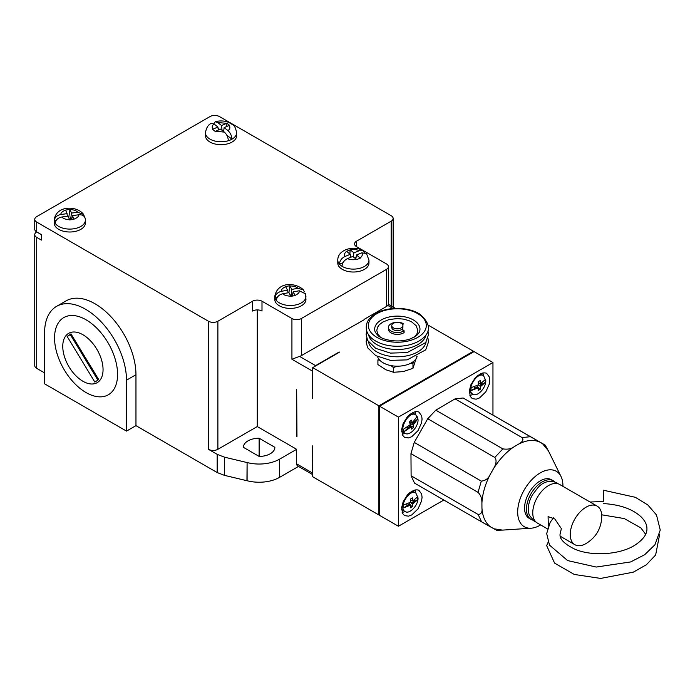 <?xml version="1.0" encoding="UTF-8"?>
<svg xmlns="http://www.w3.org/2000/svg" width="695" height="695" viewBox="0 0 695 695"><rect width="100%" height="100%" fill="white"/><g stroke="black" fill="none" stroke-linecap="round" stroke-linejoin="round"><path stroke-width="1.04" d="M603.382 500.748L603.356 490.201L603.382 500.748M603.373 503.571C620.201 504.596 632.867 509.114 641.372 517.123C645.168 521.085 647.019 524.916 646.923 528.617C647.167 534.09 643.275 539.529 635.265 544.932C620.062 554.975 590.915 556.591 574.226 548.885C564.279 543.89 559.553 539.025 560.04 534.299L561.36 528.591L554.732 518.904L548.094 516.637L548.329 525.924M548.155 542.204L546.67 545.644L554.575 563.098L574.261 574.452L600.645 578.422L633.284 572.176L646.367 564.766L655.646 554.975L659.659 534.281M597.144 506.099A22.283 12.866 -60 0 1 601.757 515.942C601.523 528.174 596.171 537.452 585.685 543.768A22.283 12.866 -60 0 1 574.861 544.689A22.283 12.866 -60 0 1 574.861 518.965A22.283 12.866 -60 0 1 597.144 506.099L559.649 484.458A22.283 12.866 120 0 0 537.374 497.316A22.283 12.866 120 0 0 537.374 523.048L547.373 528.817M532.605 520.077A22.283 12.866 -60 0 1 531.067 519.408A22.283 12.866 -60 0 1 531.067 493.685A22.283 12.866 -60 0 1 553.35 480.818A22.283 12.866 -60 0 1 554.697 481.817M553.35 480.818L551.456 479.724A22.283 12.866 120 0 0 529.173 492.59A22.283 12.866 120 0 0 529.173 518.314L531.067 519.408M562.941 486.352A32.005 18.478 120 0 0 561.013 476.501A32.005 18.478 120 0 0 524.308 489.775A32.005 18.478 120 0 0 531.162 528.2A32.005 18.478 120 0 0 540.31 525.151A32.005 18.478 120 0 0 540.667 524.951M561.013 476.501L548.355 450.751L542.526 443.671L543.942 444.392L463.148 397.992L542.526 443.671M539.285 441.855C536.288 440.621 533.056 440.204 529.59 440.613C526.749 440.769 523.083 441.942 518.592 444.122C522.683 441.829 523.856 439.648 522.119 437.598L530.216 436.712M514.048 446.789C506.238 452.037 499.384 459.352 493.485 468.717C496.378 463.843 496.821 460.099 494.814 457.466L502.859 448.892C507.724 449.587 511.451 448.883 514.048 446.789L518.592 444.122M490.296 474.294C485.223 484.12 482.434 493.702 481.913 503.032C481.965 498.471 480.671 494.918 478.03 492.355L481.305 481.122C485.57 480.688 488.568 478.421 490.296 474.294L493.485 468.717M481.948 508.253C482.591 516.906 485.492 523.144 490.653 526.975L481.583 521.832L478.177 514.509C481.209 514.178 482.46 512.093 481.948 508.253L481.913 503.032M495.309 529.512L490.653 526.975M493.893 528.782L502.537 530.111L531.162 528.2M548.685 451.429L545.262 445.191L543.942 444.392M481.583 521.832L414.515 483.112L411.11 475.788L478.177 514.509M478.03 492.355L410.962 453.635L411.11 475.788M494.814 457.466L427.746 418.746L414.237 442.394L481.305 481.122M414.237 442.394L410.962 453.635M522.119 437.598L455.051 398.878L435.791 410.172L502.859 448.892M435.791 410.172L427.746 418.746M463.148 397.992L455.051 398.878M411.822 436.66L408.469 437.946L404.577 437.381L402.527 435.157L401.649 429.336L403.187 423.446L407.444 416.67L409.902 414.324L414.976 411.761C414.854 411.718 418.459 411.362 419.059 412.291L421.657 415.853L422.065 419.024L421.596 422.716L418.06 430.613L411.822 436.66M411.822 514.882L408.469 516.168L404.577 515.603L402.527 513.388L401.649 507.559L403.187 501.668L407.444 494.901L409.902 492.547L414.976 489.984C414.854 489.949 418.459 489.584 419.059 490.514L421.657 494.084L422.065 497.255L421.596 500.939L418.06 508.836L411.822 514.882M479.567 397.905L476.205 399.191L472.322 398.626L470.272 396.411L469.394 390.581L470.932 384.691L475.189 377.924L477.647 375.569L482.721 373.015C482.599 372.972 486.196 372.607 486.804 373.536L489.402 377.107L489.341 383.961L485.805 391.867L479.567 397.905M492.955 414.958L492.955 362.529L398.426 417.104L398.426 526.254L443.836 500.035M415.749 414.75L415.193 411.718M402.153 434.306L405.055 433.272M415.749 492.981L415.193 489.949M402.153 512.528L405.055 511.503M483.477 375.63L482.938 372.972M469.898 395.559L473.13 394.343M398.426 417.104L379.522 406.184L379.522 515.334L398.426 526.254M492.955 362.529L474.051 351.609L379.522 406.184M418.043 419.693C418.399 426.973 409.468 436.391 405.133 433.324C397.905 429.91 409.259 410.241 415.827 414.802L418.043 419.693M418.043 497.924C418.399 505.195 409.468 514.621 405.133 511.546C397.905 508.141 409.259 488.472 415.827 493.024L418.043 497.924M485.788 380.582C486.135 387.862 477.213 397.279 472.878 394.213C465.65 390.798 477.005 371.13 483.572 375.691L485.788 380.582M414.072 420.849L414.342 421.691L411.805 424.463L417.851 418.833L413.143 425.027L413.56 427.251L411.596 429.084L411.11 426.921L404.012 431.734L410.059 426.096L411.11 426.921M417.851 418.833L417.113 416.479L412.404 422.673L411.336 420.18L409.372 422.013L410.371 424.567L403.274 429.38L404.012 431.734M403.317 507.967L403.317 505.057L410.693 502.181L410.441 499.08L412.5 497.889L412.821 500.956L417.799 496.69L417.799 499.609L412.821 503.866L412.5 506.629L410.441 507.819L410.693 505.091L403.317 507.967L409.642 504.318L406.888 505.508L406.888 503.884M471.062 390.633L471.062 387.714L478.438 384.848L478.186 381.737L480.245 380.556L480.566 383.614L485.544 379.357L485.544 382.267L480.566 386.524L480.245 389.296L478.186 390.486L478.438 387.758L471.062 390.633L477.387 386.976L474.633 388.175L474.633 386.55M411.805 424.463L413.143 425.027M412.404 422.673L411.37 422.239M410.693 505.091L409.642 504.318M414.237 499.992L414.237 501.269L411.475 502.859L412.821 503.866M411.475 503.258L417.799 499.609M411.866 500.522L412.821 500.956M478.438 387.758L477.387 386.976M481.974 382.658L481.974 383.935L479.22 385.525L480.566 386.524M479.22 385.916L485.544 382.267M479.611 383.188L480.566 383.614M410.059 426.096L407.322 428.233L406.983 427.156M409.954 425.774L409.451 425.34M411.475 500.748L410.589 500.452M479.22 383.405L478.325 383.119M409.511 421.891L411.171 422.43M411.709 424.141L409.868 423.22M413.647 421.335L414.342 421.691M409.572 425.236L413.56 427.251M408.756 503.119L409.642 503.918M411.475 502.859L410.484 502.285M413.23 500.687L414.237 501.269M476.501 385.777L477.387 386.576M479.22 385.525L478.23 384.952M480.975 383.353L481.974 383.935M412.5 506.629L410.667 505.578M480.245 389.296L478.412 388.244M393.387 323.323A5.569 3.214 180 0 1 399.46 322.628A5.569 3.214 180 0 1 402.9 325.599A5.569 3.214 180 0 1 397.323 328.813A5.569 3.214 180 0 1 391.754 325.599A5.569 3.214 180 0 1 393.387 323.323M391.754 325.599L391.754 327.415A5.569 3.214 0 0 0 395.394 330.429A5.569 3.214 0 0 0 401.554 329.508A5.569 3.214 0 0 0 402.9 327.415L402.9 325.599M401.554 329.508L404.099 330.768A8.913 5.143 180 0 1 394.239 332.245A8.913 5.143 180 0 1 388.418 327.415A8.913 5.143 180 0 1 393.605 322.741A8.913 5.143 180 0 1 403.126 323.514L402.257 324.096M388.418 327.415L388.418 329.239A8.913 5.143 180 0 0 394.239 334.06A8.913 5.143 180 0 0 404.099 332.584L404.099 330.768M402.892 325.486L403.126 323.514M402.666 328.327A5.569 3.214 180 0 1 402.9 329.239A5.569 3.214 180 0 1 402.7 330.073M414.307 337.092L416.904 334.008L417.86 330.42L416.175 325.712L411.848 322.037L408.877 320.612L403.543 319.118L397.323 318.562L389.174 319.535L382.806 322.037L379.331 324.704L377.463 327.406L376.794 330.42L377.75 334.008L380.347 337.092M355.823 258.922L356.474 254.969L360.297 258.14L356.648 259.609L352.817 256.446L347.57 258.557C344.199 260.208 342.34 262.78 341.992 266.263A15.594 9 -0 0 1 339.438 264.152C339.786 260.677 341.645 258.106 345.024 256.446C343.834 254.978 344.364 253.258 346.605 251.303L350.263 249.826L353.92 252.858L353.269 256.811M350.098 249.705L349.898 254.022M288.112 292.795L287.556 290.197L285.541 286.522L289.789 285.749L291.804 289.415L290.97 296.322M289.789 285.749L288.938 292.717M292.317 296.07L293.151 291.874L295.166 295.557L290.918 296.331L288.903 292.647L282.796 293.759C278.877 294.767 276.714 296.982 276.306 300.405A15.594 9 -0 0 1 274.968 297.955C275.368 294.541 277.531 292.326 281.458 291.309C281.084 289.702 282.474 288.156 285.628 286.67M71.628 219.663L72.462 215.598L73.939 219.368L69.604 219.933L68.119 216.171L61.872 216.988C57.867 217.813 55.652 219.915 55.235 223.321A15.594 9 -0 0 1 54.245 220.81C54.653 217.422 56.868 215.311 60.882 214.486C60.743 212.861 62.35 211.384 65.704 210.055L69.987 209.334L71.472 213.087L70.516 219.811M69.987 209.334L68.718 217.7M69.682 219.924L68.805 217.691M222.07 130.304L221.514 125.517L226.909 123.241L229.541 125.317L224.146 127.585L227.925 130.573C230.358 132.78 231.696 135.655 231.948 139.2A15.594 9 -0 0 1 228.351 140.72C228.108 137.184 226.77 134.309 224.337 132.093L220.55 129.105L215.163 131.39L212.531 129.313L217.917 127.029L218.273 130.069M224.146 127.585L223.59 131.503M226.909 123.241L226.779 126.473M350.827 257.246L350.271 254.335L346.605 251.303M67.684 216.223L65.704 210.055M417.078 356.613A20.051 11.58 180 0 1 403.361 365.657A20.051 11.58 180 0 1 383.145 362.799A20.051 11.58 180 0 1 377.576 356.613M355.38 258.557L355.918 258.34M291.04 295.731L292.439 295.479M70.586 219.359L71.715 219.212M218.213 129.513L218.69 129.895M343 262.719L339.438 264.152A15.594 9 180 0 1 337.779 260.112C337.631 249.418 354.198 245.083 363.155 250.765L364.51 252.45M356.066 257.454L354.711 258.001M292.586 294.732L290.684 295.08M277.149 297.556L274.968 297.955A15.594 9 180 0 1 274.76 296.496C277.626 280.806 296.348 282.769 303.411 289.858L304.349 291.891M56.06 220.576L54.245 220.81A15.594 9 180 0 1 54.193 220.089C56.06 205.068 77.188 205.538 83.608 214.442L84.321 216.406M71.863 218.499L70.317 218.699M219.646 129.496L218.065 128.245M228.351 140.72A15.594 9 180 0 1 210.003 139.139A15.594 9 180 0 1 205.442 132.771L205.442 135.681A15.594 9 -0 0 0 210.003 142.049A15.594 9 -0 0 0 227.004 143.995A15.594 9 -0 0 0 236.63 135.681L236.63 132.771A15.594 9 180 0 1 231.948 139.2L226.761 135.108M409.972 363.598L412.96 363.641L413.464 361.487M416.739 356.639L412.96 368.324L403.248 371.599L393.544 372.268L385.734 369.705L377.915 364.536L377.915 359.862L379.835 360.279M390.903 365.579L393.544 367.594L396.915 366.187M71.09 334.069L70.291 334.608L97.882 380.104M356.474 254.969L361.721 252.85C362.912 254.327 362.382 256.047 360.14 258.001M337.779 260.112L337.779 263.023A15.594 9 -0 0 0 342.348 269.382A15.594 9 -0 0 0 359.341 271.337A15.594 9 -0 0 0 368.967 263.023L368.967 260.112L366.465 253.51L361.721 252.85M350.271 254.335L345.024 256.446M353.92 252.858L359.176 250.747L363.155 250.765M289.876 285.897C293.933 286.062 296.609 286.861 297.912 288.303L291.804 289.415M297.912 288.303L303.411 289.858M287.556 290.197L281.458 291.309M293.151 291.874L299.25 290.762C299.623 292.369 298.233 293.916 295.08 295.392M274.76 296.496L274.76 299.406A15.594 9 -0 0 0 279.329 305.765A15.594 9 -0 0 0 296.322 307.72A15.594 9 -0 0 0 305.948 299.406L305.583 293.846L299.25 290.762M72.462 215.598L78.7 214.781C78.839 216.397 77.232 217.874 73.879 219.203M78.7 214.781C82.714 214.547 84.929 216.076 85.337 219.359L85.389 220.089A15.594 9 180 0 1 75.764 228.403A15.594 9 180 0 1 58.762 226.457A15.594 9 180 0 1 55.235 223.321M67.128 213.66L60.882 214.486M71.472 213.087L77.71 212.27L83.608 214.442M212.757 129.218C211.732 126.942 212.192 125.222 214.138 124.049L217.917 127.029M214.138 124.049L211.271 123.406C208.274 124.587 206.328 127.715 205.442 132.771M221.514 125.517L217.735 122.528L226.683 123.328M213.791 123.797L215.233 121.729L217.735 122.528M412.96 363.641L412.96 368.324M393.544 367.594L393.544 372.268M70.291 334.608L67.137 336.432L94.859 382.128L98.69 379.566L70.968 333.869L67.137 336.432M261.998 301.222L261.998 311.047A6.681 3.857 -0 0 0 252.546 311.047L252.546 301.222L217.883 321.229A6.681 3.857 180 0 1 208.43 321.229L36.705 222.087A6.681 3.857 180 0 1 34.75 219.359A6.681 3.857 180 0 1 36.705 216.632L210.003 116.578A6.681 3.857 180 0 1 219.464 116.578L391.181 215.719A6.681 3.857 180 0 1 393.144 218.447A6.681 3.857 180 0 1 391.181 221.175L356.526 241.191A6.681 3.857 -0 0 0 354.563 243.919A6.681 3.857 -0 0 0 356.526 246.647L386.455 263.926A6.681 3.857 180 0 1 388.418 266.654A6.681 3.857 180 0 1 386.455 269.382L301.387 318.501A6.681 3.857 180 0 1 291.926 318.501L261.998 301.222A6.681 3.857 -0 0 0 252.546 301.222M339.195 352.339L312.724 367.62L312.724 398.183M36.705 237.369L36.705 368.35A6.681 3.857 0 0 1 34.75 365.622L34.75 234.641A6.681 3.857 180 0 0 36.705 237.369L41.431 240.096L41.431 234.641L36.705 231.913A6.681 3.857 -0 0 1 34.75 229.185L34.75 219.359M41.431 240.096L41.431 234.641M54.193 220.089L54.193 222.999A15.594 9 -0 0 0 58.762 229.367A15.594 9 -0 0 0 75.764 231.313A15.594 9 -0 0 0 85.389 222.999L85.389 220.089A15.594 9 180 0 0 85.337 219.359M296.652 436.564L296.652 389.269L296.974 436.382M364.397 319.596L301.387 355.614A6.681 3.857 180 0 1 299.536 356.37L291.926 359.254L291.926 318.501M257.272 309.918L257.272 426.565L217.883 449.3A6.681 3.857 180 0 1 208.43 449.3L208.43 321.229M314.192 366.778A4.457 2.571 -60 0 1 315.565 365.622L339.195 351.974M312.411 398.365L312.411 371.078A4.457 2.571 -60 0 1 312.724 369.306M388.418 266.654L388.418 304.393L387.758 305.435A6.681 3.857 180 0 1 386.455 306.495L386.455 269.382M428.329 325.217L473.425 351.244L378.897 405.819L312.724 367.62M364.397 319.231L386.455 306.495M34.75 234.641A6.681 3.857 180 0 1 36.705 231.913L36.705 222.087M86.067 319.796A44.558 25.724 60 0 1 113.354 390.13A44.558 25.724 60 0 1 58.78 358.62A44.558 25.724 60 0 1 86.067 319.796M135.959 374.718L126.507 380.174A57.928 33.447 -120 0 0 101.218 321.881A57.928 33.447 -120 0 0 56.582 306.356L66.034 300.9A57.928 33.447 60 0 1 110.679 316.416A57.928 33.447 60 0 1 135.959 374.718L135.959 425.653L217.17 472.539L224.433 475.345L246.942 480.723L247.099 462.531L247.099 480.723A28.964 16.723 0 0 0 279.607 477.335L298.503 466.432M56.582 306.356A57.928 33.447 -120 0 0 44.584 332.879L44.584 383.814L126.507 431.108L135.959 425.653M312.724 474.355A4.457 2.571 120 0 1 312.411 472.947L312.724 445.843L312.724 476.77L378.897 514.978L379.522 514.613M259.131 456.415L243.372 447.319A15.75 9.096 180 0 1 259.131 438.224L274.881 447.319A15.75 9.096 180 0 1 259.131 456.415L259.131 438.224M246.942 462.531L224.433 457.154L217.17 454.348L208.43 449.3M257.272 426.565L296.652 449.3L279.607 459.143A28.964 16.723 180 0 1 247.099 462.531M312.411 472.947L296.652 463.852L296.652 449.3M378.897 405.819L378.897 514.978M473.425 351.244L473.425 351.974M126.507 380.174L126.507 431.108M217.17 454.348L217.17 472.539M36.705 368.35L44.584 372.894M224.433 457.154L224.433 475.345M296.652 463.852A4.457 2.571 120 0 0 297.582 465.893L312.724 474.642M381.312 319.943A22.64 13.075 180 0 1 408.495 317.815A22.64 13.075 180 0 1 419.293 332.375L416.67 335.511L410.962 338.656C398.07 343.538 381.911 339.733 377.976 335.503L375.361 332.366A22.64 13.075 180 0 1 381.312 319.943M376.846 313.68A28.964 16.723 180 0 1 425.305 321.177A28.964 16.723 180 0 1 389.834 341.662A28.964 16.723 180 0 1 376.846 313.68M426.087 334.747A28.964 16.723 180 0 1 406.818 348.586A28.964 16.723 180 0 1 376.846 344.607A28.964 16.723 180 0 1 368.567 334.747M426.087 342.027A28.964 16.723 180 0 1 406.818 355.857A28.964 16.723 180 0 1 376.846 351.887A28.964 16.723 180 0 1 368.567 342.027M356.483 259.47C352.53 260.017 349.559 259.713 347.57 258.557M350.263 249.826C354.215 249.288 357.187 249.592 359.176 250.747M290.831 296.174C286.774 296.009 284.099 295.201 282.796 293.759M69.535 219.776C65.521 219.42 62.967 218.491 61.872 216.988M70.047 209.49C74.061 209.838 76.615 210.767 77.71 212.27M224.337 132.093L215.389 131.294M229.315 125.404C230.34 127.68 229.88 129.4 227.925 130.573M368.967 260.112A15.594 9 180 0 1 359.341 268.426A15.594 9 180 0 1 342.348 266.472A15.594 9 180 0 1 341.992 266.263M305.948 296.496A15.594 9 180 0 1 296.322 304.81A15.594 9 180 0 1 279.329 302.855A15.594 9 180 0 1 276.306 300.405M82.913 334.738A28.495 16.454 60 0 1 100.358 379.705A28.495 16.454 60 0 1 65.46 359.558A28.495 16.454 60 0 1 82.913 334.738M301.387 318.501L301.387 355.614M217.883 449.3L217.883 321.229M312.411 371.078L291.926 359.254M299.536 356.37L315.565 365.622M393.153 308.545L387.758 305.435M391.181 221.175L391.181 305.896M356.526 241.191L356.526 246.647M279.607 459.143L279.607 477.335M558.111 483.781L556.495 482.634C549.745 480.036 543.638 481.592 538.173 487.317L532.457 494.797C528.4 502.077 527.349 508.879 529.303 515.203L534.22 521.224L536.019 522.049M603.356 490.201L635.343 497.299L647.862 504.996L656.497 514.969L660.25 530.05L654.925 544.776L644.734 554.68L630.626 561.942L596.241 567.051L567.615 560.57L549.493 545.106L546.687 533.56L550.223 522.197L553.715 517.662M590.064 502.016L603.364 501.486M601.705 514.804L624.284 518.566L640.833 527.887L645.629 534.281M560.274 536.271L574.861 544.689M503.284 530.059L496.647 530.285M401.588 431.274L405.133 433.324M412.283 412.752L415.827 414.802M401.588 509.496L405.133 511.546M412.283 490.974L415.827 493.024M469.325 392.154L472.878 394.213M480.358 373.832L483.572 375.691M402.9 330.168L402.9 329.239M375.734 313.575C386.75 306.799 407.513 306.469 419.45 313.888C431.63 324.157 431.491 333.209 419.016 341.028C413.038 344.407 405.95 346.153 397.757 346.275C388.826 346.275 381.199 344.373 374.866 340.559C370.774 338.013 368.081 334.886 366.769 331.194C364.971 324.052 367.959 318.18 375.734 313.575M427.955 330.968L428.52 334.651L425.696 342.574L407.183 352.6L390.477 353.103L375.734 348.36L367.612 340.437L366.135 334.469L366.699 330.968M427.955 338.239L428.52 341.923L425.696 349.854L407.183 359.88L390.477 360.375L375.734 355.632L367.612 347.717L366.135 341.74L366.699 338.239M236.63 132.771C234.806 123.528 232.451 125.222 229.124 122.555C224.641 120.722 220.011 120.452 215.233 121.729M388.418 304.306L395.524 308.406M393.144 218.447L393.144 307.034"/></g></svg>
